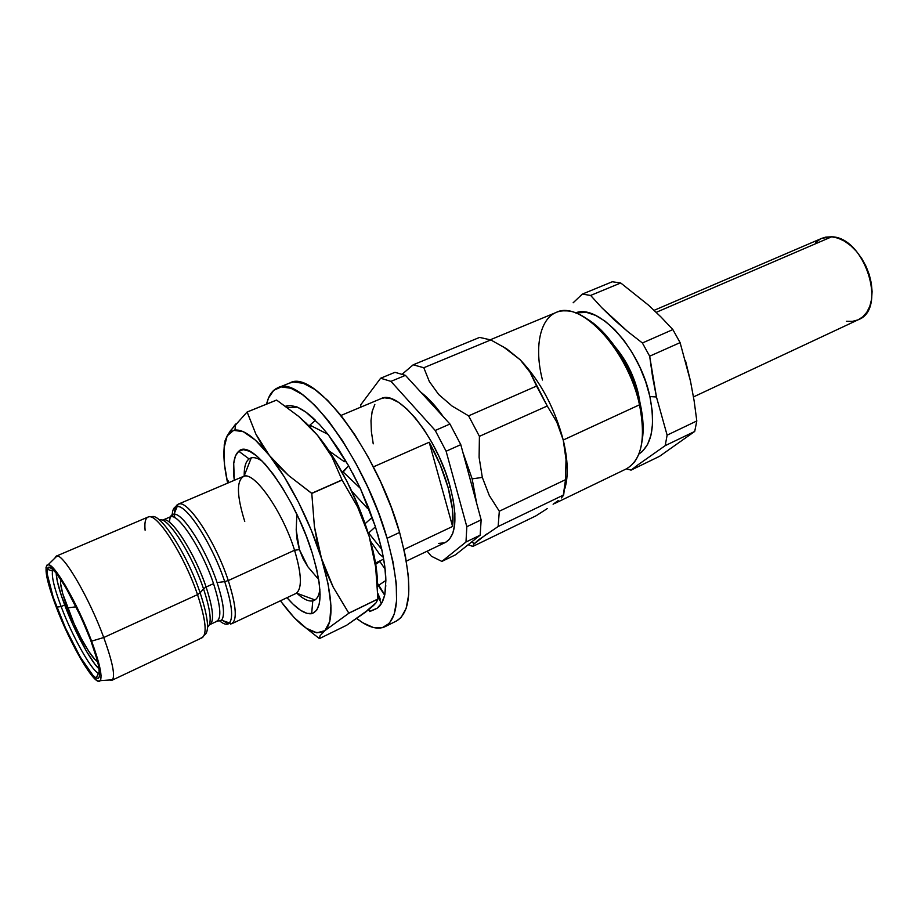 <?xml version="1.0" encoding="UTF-8"?>
<svg xmlns="http://www.w3.org/2000/svg" width="918" height="918" viewBox="0 0 918 918"><rect width="100%" height="100%" fill="white"/><g stroke="black" fill="none" stroke-linecap="round" stroke-linejoin="round"><path stroke-width="1.38" d="M289.698 383.036L293.485 382.026L303.238 383.276L314.748 389.381L327.577 400.294L341.198 415.693L355.014 435.006L368.382 457.428L380.649 481.916L391.229 507.333L399.605 532.44L387.086 538.292C400.5 588.082 399.789 617.562 384.94 626.719C377.482 630.081 368.072 627.338 356.712 618.48L362.839 622.783L373.236 627.464L382.198 627.728L389.312 623.356L394.201 614.303L396.576 600.739L396.209 583.079L393.019 561.977L387.086 538.292L378.618 513.105L367.98 487.596L355.691 462.982L342.334 440.433L328.552 420.995L315 405.481L302.274 394.465L290.903 388.257L281.287 386.926L273.759 390.311L268.492 398.079L266.587 404.104C268.572 395.578 272.302 390.15 277.764 387.832C301.012 373.247 364.148 456.556 387.086 538.292L399.605 532.44C377.034 450.933 313.658 368.198 289.893 382.955L277.947 387.763M288.068 405.641L286.221 406.685L288.068 405.641L285.555 406.204L290.857 405.595L297.076 406.972L305.866 412.102L319.59 424.552L328.036 434.386L338.467 449.109L348.656 465.839L360.304 488.319L375.451 526.817L381.773 549.343L384.722 565.936L385.87 580.463L384.803 594.853L381.75 603.034L377.16 608.209L374.464 609.552M290.857 405.595L297.076 406.972L287.586 407.672L297.134 407.156C302.653 409.382 308.769 413.766 315.494 420.318L309.894 425.114L310.399 427.295L309.894 425.114L328.036 434.386L348.656 465.839L342.414 472.816L342.816 471.645L360.304 488.319L368.543 507.608L375.451 526.817L369.002 532.624L375.451 526.817M368.979 610.126L368.267 610.045L368.979 610.126M384.94 626.719L396.645 620.901C411.803 611.583 412.79 582.104 399.605 532.44L405.423 556.067L408.476 577.147L408.682 594.795L406.158 608.382L401.109 617.493L396.484 620.981M377.803 534.471L381.773 549.343L367.82 531.97L381.67 549.274C384.332 561.082 385.732 571.478 385.87 580.463L378.732 585.236L377.482 583.378L384.699 594.692C383.265 601.301 380.752 605.8 377.16 608.209L369.518 611.445L377.16 608.209M345.616 460.572L344.342 461.72L345.007 459.539L344.342 461.72L345.616 460.572M319.59 424.552L328.036 434.386L309.894 425.114L315.494 420.318M329.126 450.945L344.342 461.72L329.126 450.945M367.544 508.457L368.841 508.377L367.544 508.457L351.801 491.256L367.544 508.457M352.65 473.126L360.304 488.319L342.816 471.645L348.656 465.839M379.398 553.956L383.345 557.329L379.398 553.956L370.574 541.23L379.398 553.956M372.949 519.404L371.01 518.395L365.077 523.719L371.01 518.395L372.949 519.404M377.482 584.341L384.619 595.094L377.482 584.341M385.124 569.171L379.903 561.518L375.726 564.306L379.903 561.518L385.124 569.171M385.789 585.661L384.803 594.853L378.732 585.236L385.87 580.463M380.259 599.179L377.768 593.246L380.259 599.179M381.326 603.746L377.837 595.243L381.326 603.746M368.784 609.632L369.793 611.526L368.784 609.632M380.867 398.71L384.47 397.815L391.125 398.699L398.71 402.463L406.938 409.026L415.464 418.149L423.932 429.509L431.976 442.637L439.229 456.98L445.391 471.886L450.164 486.724L448.133 487.665C452.333 503.144 453.813 516.065 452.597 526.45L404.023 549.469L452.597 526.45L429.199 442.246L452.597 526.45L452.402 508.974L448.133 487.665L440.124 464.623L429.199 442.246L373.385 466.883L429.199 442.246C437.45 456.946 443.761 472.081 448.133 487.665L450.164 486.724C437.427 437.737 397.896 388.876 380.981 398.664L341.003 415.441M244.211 475.857C244.05 467.205 245.668 461.559 249.076 458.92C252.324 456.602 256.81 457.416 262.537 461.364C258.038 458.243 254.275 457.072 251.257 457.875C246.334 459.459 243.981 465.564 244.222 476.19M296.204 529.835L296.858 514.344L296.204 529.835L299.417 549.607L297.145 539.933L296.204 529.835M244.75 521.481C236.58 495.181 236.351 480.091 244.062 476.224C254.871 471.886 282.939 512.313 294.552 550.249L299.417 549.607L294.552 550.249C282.606 511.154 253.425 470.05 243.224 476.499L178.161 504.211C186.905 498.336 215.351 540.931 228.272 580.566L294.552 550.249L228.272 580.566C215.868 542.561 188.844 501.01 179.205 503.936C176.325 504.395 174.776 507.402 174.535 512.967L175.786 506.702M174.638 517.626L174.512 514.149M178.092 504.246L177.22 506.438C174.018 506.564 172.343 509.674 172.182 515.744C172.366 509.146 174.317 506.059 178.058 506.495C188.305 506.816 213.091 546.221 224.703 581.61L228.272 580.566L224.703 581.61C212.746 545.12 186.962 504.866 177.22 506.438L174.064 514.126C182.877 512.898 206.16 549.503 217.084 582.597L224.703 581.61L217.084 582.597C224.244 604.801 225.403 617.63 220.538 621.084M170.484 516.811L174.064 514.126L170.163 516.926C177.564 511.923 202.144 549.159 213.527 583.641L206.102 587.027L213.527 583.641C202.603 550.605 179.274 514.298 171.058 516.696M215.891 621.543C221.835 619.765 221.043 607.119 213.527 583.641C220.561 605.387 221.708 617.929 216.969 621.256L221.663 620.212L217.314 621.107M462.867 452.322L472.15 478.863L482.317 477.406L479.104 457.348L479.414 436.337L468.605 415.854L452.115 406.089L438.678 394.499L429.326 381.498L423.806 367.739L413.192 364.802L402.394 374.039M420.96 392.342C428.396 397.976 435.878 406.158 443.405 416.875M162.83 520.081L162.865 520.058C170.128 515.113 194.627 552.498 206.102 587.027C212.861 607.636 214.307 620.04 210.417 624.229M151.298 517.167C158.917 510.637 186.905 553.279 200.135 592.844L203.521 588.782C210.715 610.78 212.069 623.574 207.56 627.166C212.069 623.574 210.715 610.78 203.521 588.782L206.102 587.027L203.521 588.782C191.828 553.726 167.042 515.583 159.491 520.036M542.458 380.006C532.635 341.978 542.171 309.343 565.832 310.869C591.513 310.445 629.656 357.871 639.502 404.804L563.239 440.032C554.552 407.603 540.186 380.844 520.15 359.741L502.731 346.361L520.15 359.741C540.186 380.844 554.552 407.603 563.239 440.032L639.502 404.804C628.279 350.366 580.405 299.406 556.078 312.487L490.361 339.752M145.101 530.225C144.321 521.826 145.606 517.35 148.991 516.811C157.953 514.172 184.679 556.4 197.519 594.635L200.135 592.844C186.87 553.187 158.803 510.477 151.252 517.19M554.587 503.546L626.26 468.914C641.613 460.067 646.031 438.701 639.502 404.804L640.11 403.128C632.617 368.462 608.818 331.329 586.556 318.661L592.443 322.62L602.598 331.639L612.409 343.137L621.452 356.654L629.3 371.606L635.612 387.327L640.11 403.128L639.502 404.804C644.975 431.276 643.128 450.577 633.948 462.695M111.893 680.307L202.155 637.723C207.307 634.051 205.77 619.696 197.519 594.635L103.745 637.517C112.925 663.003 115.645 677.266 111.893 680.307L109.391 680.009L112.547 679.79C115.266 675.327 112.329 661.235 103.745 637.517L91.605 641.143C99.706 663.289 102.575 676.463 100.211 680.64C95.713 687.88 70.193 644.436 55.964 606.339L65.063 628.164L80.532 658.608L93.911 677.977L97.113 680.674L99.431 681.202L100.773 679.481L101.049 675.533L100.234 669.474L91.605 641.143L76.378 606.041L65.293 585.363L55.619 570.904L51.798 566.739L48.872 564.811L46.91 565.144L45.98 567.68L47.22 578.742L55.964 606.339C46.279 580.245 43.685 566.36 48.184 564.673C54.495 563.526 78.237 604.928 91.605 641.143L103.745 637.517L197.519 594.635C184.139 554.747 156.049 511.452 148.016 517.063L56.193 556.17C61.999 551.431 88.931 596.907 103.745 637.517C89.574 598.72 63.95 554.552 57.008 556.033L54.759 558.236L56.193 556.17M637.746 394.029L638.377 393.742C634.063 375.818 626.294 360.166 615.06 346.786L625.238 361.015L630.758 371.538L635.199 382.599L638.377 393.742L639.869 402.05L638.377 393.742L637.746 394.029M61.139 606.568C72.132 635.899 91.089 670.106 98.329 673.124L99.695 673.456C93.762 674.638 72.935 638.148 61.139 606.568L64.696 604.996L61.139 606.568C53.496 586.051 50.857 573.807 53.198 569.837L52.544 571.076C51.511 576.676 54.38 588.507 61.139 606.568L56.767 607.131L61.139 606.568M90.675 640.236C100.303 667.076 102.173 679.687 96.275 678.069C88.598 674.73 68.494 638.32 56.767 607.131C49.549 587.922 46.451 575.311 47.484 569.321C49.205 556.836 75.804 599.821 90.675 640.236L97.078 659.594L98.892 667.179L99.419 676.715L98.157 678.379L95.954 677.897L92.925 675.35L80.187 656.932L65.453 627.923L53.244 597.366L47.392 574.725L47.288 570.353L48.184 567.955L50.054 567.657L52.854 569.516L56.491 573.498L65.683 587.256L81.427 617.963L90.675 640.236M573.142 302.791L582.333 294.104L573.142 302.791M590.618 295.435L582.333 294.104L612.283 281.757L620.717 282.974L648.383 305.063L661.006 317.008L672.86 329.585L680.1 342.632L672.86 329.585L661.006 317.008L648.383 305.063L620.717 282.974L612.283 281.757L582.333 294.104L590.618 295.435L620.717 282.974L590.618 295.435L601.749 307.679L590.618 295.435M614.05 319.705L601.749 307.679L627.625 331.467L614.05 319.705M642.393 342.976L627.625 331.467L642.393 342.976L672.86 329.585L642.393 342.976L649.669 356.195L642.393 342.976M652.572 376.873L649.669 356.195L680.1 342.632L649.669 356.195L656.45 396.978L652.572 376.873M649.887 396.565L656.45 396.978L667.122 435.155L696.808 420.96L694.708 431.449L659.549 456.315L694.708 431.449L696.808 420.96L694.146 400.948L696.808 420.96L667.122 435.155L665.194 445.655L694.708 431.449L665.194 445.655L637.861 464.921L665.194 445.655L667.122 435.155L656.45 396.978L649.887 396.565C655.555 425.963 651.872 445.15 638.836 454.112L642.428 451.392L647.511 444.587L650.942 435.316L652.537 423.921L652.193 410.828L649.887 396.565L645.698 381.75L639.789 367.016L632.433 353.028L623.942 340.383L614.693 329.631L605.1 321.185L595.564 315.379L586.499 312.384L575.494 312.923C598.421 303.353 640.144 348.737 649.887 396.565M685.471 360.579L690.508 381.245L694.146 400.948L690.508 381.245L680.1 342.632M693.492 396.909L858.376 319.694C887.591 309.125 864.802 237.188 831.708 236.798L656.232 312.327L831.708 236.798L838.031 238.152L844.457 241.124L850.711 245.634L856.563 251.498L861.738 258.486L866.041 266.323L869.277 274.677L871.32 283.203L872.1 291.545L871.572 299.371L869.782 306.36L866.821 312.246L862.817 316.813L858.341 319.705M64.822 605.352C59.268 590.549 56.4 579.82 56.205 573.153L57.272 581.151L61.598 596.356L72.809 624.515L86.43 651.206L94.761 663.978L99.213 669.004C91.008 661.993 74.61 631.446 64.822 605.352M76.905 608.336L86.694 630.15L76.905 608.336M67.496 607.9L76.16 606.798L67.496 607.9C62.08 593.372 59.808 583.871 60.691 579.407L60.542 583.378L62.745 593.774L74.083 623.724L81.564 639.008L88.908 651.562L95.024 659.549L97.526 661.499C91.697 659.181 76.332 631.595 67.496 607.9M315 599.947C310.594 602.541 304.558 600.315 296.893 593.257C303.238 599.133 308.54 601.669 312.774 600.877C316.664 600.005 319.039 596.103 319.889 589.195C319.234 594.646 317.605 598.226 315 599.947L296.514 593.12C302.24 587.99 301.586 573.704 294.552 550.249C301.873 574.852 302.274 589.287 295.745 593.567L231.784 623.735C237.395 619.868 236.213 605.478 228.272 580.566C236.775 607.498 237.51 622.002 230.498 624.091M312.258 553.152C322.815 589.7 322.608 609.873 311.65 613.683C305.201 614.544 296.973 609.208 286.99 597.698L293.29 604.377L300.611 610.332L307.117 613.419L312.545 613.453L316.641 610.332L319.223 604.078L320.107 594.864L319.234 582.987L316.595 568.896L312.258 553.152L306.405 536.445L299.279 519.508L291.19 503.098L282.503 487.94L273.621 474.698L264.923 463.911L256.776 456.005L249.512 451.231L243.396 449.682L238.646 451.346L235.387 456.051L233.711 463.533L234.308 480.298C232.357 465.174 233.838 455.5 238.772 451.254C251.555 437.347 294.999 495.754 312.258 553.152M247.103 412.01L230.452 430.68L227.148 435.935L230.475 431.885L234.916 430.072C243.557 429.165 255.078 437.645 269.467 455.535L261.986 444.943L255.881 434.122L247.103 412.01L276.57 400.053L247.103 412.01L276.57 400.053L298.706 416.428L308.563 425.482L317.456 435.247L305.923 422.9M363.998 521.401L369.139 536.261C358.502 500.172 337.411 459.115 317.456 435.247L325.236 445.666L331.834 456.613L342.024 479.93L357.641 507.034L363.998 521.401M305.992 422.969L317.456 435.247L332.442 456.005L346.82 481.124L359.397 508.629L369.139 536.261L375.301 561.793L377.447 586.212C377.768 572.821 375.003 556.17 369.139 536.261L372.995 551.489L375.657 567.06L377.918 598.984L377.401 600.751M320.072 635.715L319.384 638.618L346.648 625.25L370.115 608.542L367.429 610.206L376.001 602.874L373.603 605.444L365.536 612.145L346.648 625.25L319.384 638.618L320.072 635.715L324.903 630.643C314.771 637.046 300.152 627.361 281.046 601.611L294.15 617.573L306.371 628.279L316.894 632.835L324.903 630.643L348.84 613.235L377.918 598.984L348.84 613.235L333.245 587.222L326.808 573.188L321.472 558.385L317.33 542.779L314.415 526.599L311.787 493.436L342.024 479.93L311.787 493.436L288.401 475.34L278.315 465.701L269.467 455.535C289.009 480.103 310.227 521.917 321.472 558.385C332.855 597.182 334.014 621.256 324.926 630.62L329.78 621.452L330.939 605.65L328.139 584.123L321.472 558.385L311.363 530.409L298.602 502.456L284.247 476.821L269.467 455.535L255.445 440.17L243.224 431.655L233.608 430.335L227.148 435.935L225.094 440.606L224.221 446.573L224.244 444.656M227.653 483.132C222.81 460.997 222.638 445.264 227.148 435.935L224.107 447.754L224.52 464.749L227.653 483.132M305.923 627.969L319.361 638.561M228.479 482.776L228.169 480.837M376.001 602.874L377.918 599.075L348.84 613.235L324.926 630.62M377.918 598.984L348.829 613.144L333.245 587.222L321.472 558.385L314.415 526.599L311.787 493.436L342.093 480.068L357.641 507.034L369.139 536.261L375.657 567.06L377.918 598.984M276.628 400.076L247.16 412.033L255.881 434.122L269.467 455.535L288.401 475.34L311.718 493.299L342.024 479.93L331.834 456.613L317.456 435.247L298.706 416.428L276.628 400.076M227.148 435.935L234.951 424.908M857.94 319.889L852.397 321.38L846.407 321.277M815.712 242.513L820.336 239.047M821.759 238.359L825.73 237.119L831.708 236.798L821.862 238.313L654.121 310.33M631.068 470.119L659.549 456.315L631.068 470.119L626.397 468.846L631.068 470.119L637.861 464.921M641.911 442.051L643.048 432.252L642.611 418.321L640.11 403.128C643.392 418.034 644 431.001 641.911 442.04M160.834 519.852C169.486 519.083 192.493 555.792 203.521 588.782L200.135 592.844C208.34 617.906 209.717 632.032 204.255 635.199C209.717 632.032 208.34 617.906 200.135 592.844L197.519 594.635C206.343 621.715 207.491 636.174 200.95 638.033M558.19 500.597L553.118 504.257M402.738 373.718L413.192 364.802L479.598 337.399L490.797 339.935L506.713 348.874L520.15 359.741L530.076 372.306L547.254 405.997L556.79 422.062L563.239 440.032C567.967 459.941 568.506 476.109 564.857 488.56C568.506 476.109 567.967 459.941 563.239 440.032L566.027 459.539L565.511 479.678L563.204 495.858M547.312 508.572L536.009 515.824L547.312 508.572M163.76 519.829C171.827 517.5 195.086 553.933 206.102 587.027C213.206 608.806 214.433 621.348 209.786 624.63L209.407 624.779M468.605 415.854L536.56 386.065L530.076 372.306L520.15 359.741L506.713 348.874L490.797 339.935L423.806 367.739L429.326 381.498L438.678 394.499L452.115 406.089L468.605 415.854L479.414 436.337L547.254 405.997L536.56 386.065L468.605 415.854M561.472 497.912L563.675 494.951L498.13 526.519L499.312 511.223L565.511 479.678L566.027 459.539L563.239 440.032L556.79 422.062L547.254 405.997L479.414 436.337L479.104 457.348L482.317 477.406L489.317 495.548L499.312 511.223L498.13 526.519L563.675 494.951L565.511 479.678L499.312 511.223L489.317 495.548L482.317 477.406L472.15 478.863L476.649 503.282M472.827 546.428L536.009 515.824L472.827 546.428L468.146 544.741L472.827 546.428L473.849 544.122L472.827 546.428M486.632 534.035L473.849 544.122L478.335 540.014L498.13 526.519M423.806 367.739L490.797 339.935L479.598 337.399L413.192 364.802L423.806 367.739M169.532 522.308C169.704 516.432 171.471 513.736 174.822 514.195C184.082 514.677 206.481 550.502 217.084 582.597C223.625 602.678 225.162 615.209 221.663 620.212L229.511 622.966C233.47 617.516 231.864 603.734 224.703 581.61C232.541 606.075 233.711 620.178 228.238 623.919C226.012 624.883 222.994 623.758 219.207 620.545M218.461 619.891C223.464 624.355 227.148 625.387 229.511 622.966L231.784 623.735M455.523 554.805L480.16 535.183L481.147 519.875L460.79 444.656L449.946 424.024L405.435 375.359L394.981 372.318L380.626 378.239L394.981 372.318L405.435 375.359L390.953 381.372L435.235 430.473L449.946 424.024L405.435 375.359L390.953 381.372L380.626 378.239L390.953 381.372L435.235 430.473L446.114 451.231L460.79 444.656L449.946 424.024L435.235 430.473L446.114 451.231L466.826 526.702L481.147 519.875L460.79 444.656L446.114 451.231L466.826 526.702L465.988 542.01L480.16 535.183L481.147 519.875L466.826 526.702L465.988 542.01L441.879 561.414L455.523 554.805L480.16 535.183L465.988 542.01L441.879 561.414L431.38 556.239L427.157 551.179L431.38 556.239L441.879 561.414L455.523 554.805M360.659 407.19L360.785 404.758L380.626 378.239L360.785 404.758L360.659 407.19M228.352 623.861L222.844 620.625M303.089 558.683L299.417 549.607L307.909 566.831L303.089 558.683M318.718 579.522L307.909 566.831L318.718 579.522M375.508 562.998L383.667 559.119L375.508 562.998M373.236 443.842L371.377 431.575L370.998 420.639L372.157 411.448L374.842 404.379M406.364 561.127L445.482 542.412C456.235 535.894 457.795 517.327 450.164 486.724L453.377 500.838L454.892 513.632L454.685 524.58L452.803 533.278L449.361 539.405L445.414 542.446M444.53 542.813L438.529 543.422M369.702 611.56L375.921 608.932M251.257 457.875L244.062 476.224M162.452 520.219L170.163 516.926M216.969 621.256L209.384 624.825M57.008 556.033L48.184 564.673M98.329 673.124L96.275 678.069M312.774 600.877L311.65 613.683M234.916 430.072L235.708 424.024M249.076 458.92L238.772 451.254M52.544 571.076L47.484 569.321M112.547 679.79L100.211 680.64M474.491 543.399L471.439 542.125"/></g></svg>
